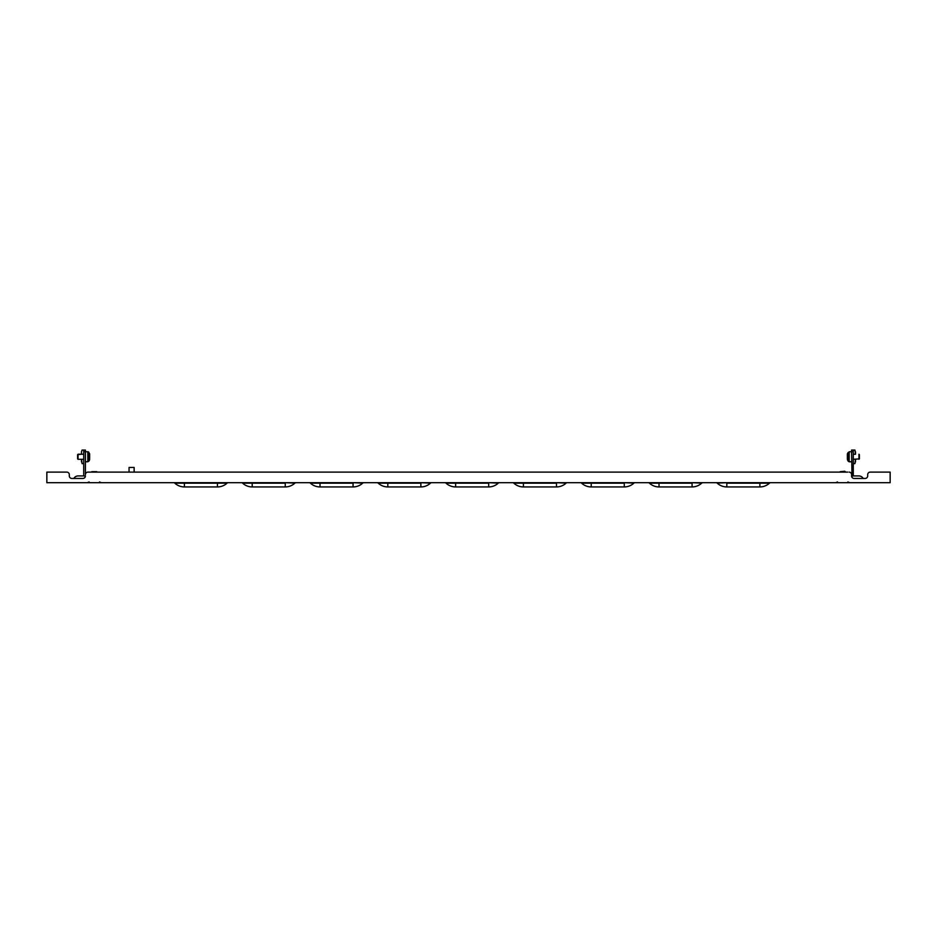 <?xml version="1.0" encoding="UTF-8"?>
<svg xmlns="http://www.w3.org/2000/svg" width="937" height="937" viewBox="0 0 937 937"><rect width="100%" height="100%" fill="white"/><g stroke="black" fill="none" stroke-linecap="round" stroke-linejoin="round"><path stroke-width="1.41" d="M77.619 458.884L77.619 454.644L81.496 454.222L81.496 451.763L81.496 454.222M89.647 458.556L89.647 454.105A1.277 1.277 0 0 0 89.507 453.52L89.647 454.656M88.945 461.074L87.82 461.765L87.82 451.763L89.507 453.52L89.507 460.008L88.945 461.074L88.945 452.454A1.277 1.277 0 0 0 87.82 451.763L83.721 451.763L83.721 450.065L85.408 450.065L85.408 474.649A2.542 2.542 0 0 1 87.961 472.107L89.402 472.107M83.721 459.306L78.04 459.306L78.04 454.222L83.721 454.222M91.767 471.674L96.851 471.674L91.767 472.107M847.353 454.574L847.353 458.954M840.149 472.107L845.233 471.674M840.149 471.674L844.811 471.252M858.96 454.246L858.96 459.271M859.381 454.668L859.381 458.861M129.06 467.446L134.143 467.446L129.06 467.446L129.06 472.107L99.228 472.107M48.548 472.107L66.773 472.107L46.85 472.107L46.85 482.696L890.15 482.696L890.15 472.107L870.227 472.107L888.452 472.107M134.143 467.446L134.143 472.107L837.772 472.107M847.598 472.107L87.961 472.107M867.685 474.649L867.685 475.914L867.685 474.649A2.542 2.542 0 0 1 870.227 472.107M867.685 475.914A2.542 2.542 0 0 1 865.144 478.456L854.134 478.456A2.542 2.542 0 0 1 851.592 475.914L851.592 474.649A2.542 2.542 0 0 0 849.039 472.107M84.986 477.32L85.408 475.914A2.542 2.542 0 0 1 82.866 478.456L71.856 478.456A2.542 2.542 0 0 1 69.315 475.914L69.315 474.649A2.542 2.542 0 0 0 66.773 472.107M488.669 482.696L498.261 483.152A1.698 1.698 0 0 1 499.421 482.696A1.698 1.698 0 0 0 498.261 483.152A1.698 1.698 0 0 1 499.421 482.696A1.698 1.698 0 0 0 498.261 483.152A1.698 1.698 0 0 1 499.421 482.696A1.698 1.698 0 0 0 498.261 483.152A1.698 1.698 0 0 1 499.421 482.696A1.698 1.698 0 0 0 498.261 483.152A14.067 14.067 0 0 1 488.669 486.935A14.067 14.067 0 0 0 498.261 483.152A14.067 14.067 0 0 1 488.669 486.935A14.067 14.067 0 0 0 498.261 483.152A14.067 14.067 0 0 1 488.669 486.935L455.616 486.935L488.669 486.935L488.669 483.152L446.012 483.152A1.698 1.698 0 0 0 444.864 482.696A1.698 1.698 0 0 1 446.012 483.152A1.698 1.698 0 0 0 444.864 482.696A1.698 1.698 0 0 1 446.012 483.152A1.698 1.698 0 0 0 444.864 482.696A1.698 1.698 0 0 1 446.012 483.152A1.698 1.698 0 0 0 444.864 482.696A1.698 1.698 0 0 1 446.012 483.152A14.067 14.067 0 0 0 455.616 486.935L455.616 482.696M556.473 482.696L566.065 483.152A1.698 1.698 0 0 1 567.225 482.696A1.698 1.698 0 0 0 566.065 483.152A1.698 1.698 0 0 1 567.225 482.696A1.698 1.698 0 0 0 566.065 483.152A1.698 1.698 0 0 1 567.225 482.696A1.698 1.698 0 0 0 566.065 483.152A1.698 1.698 0 0 1 567.225 482.696A1.698 1.698 0 0 0 566.065 483.152A14.067 14.067 0 0 1 556.473 486.935L523.42 486.935A14.067 14.067 0 0 1 513.816 483.152A1.698 1.698 0 0 0 512.668 482.696A1.698 1.698 0 0 1 513.816 483.152A1.698 1.698 0 0 0 512.668 482.696A1.698 1.698 0 0 1 513.816 483.152A1.698 1.698 0 0 0 512.668 482.696A1.698 1.698 0 0 1 513.816 483.152A1.698 1.698 0 0 0 512.668 482.696A1.698 1.698 0 0 1 513.816 483.152A14.067 14.067 0 0 0 523.42 486.935A14.067 14.067 0 0 1 513.816 483.152A14.067 14.067 0 0 0 523.42 486.935L556.473 486.935L556.473 483.152L513.816 483.152A14.067 14.067 0 0 0 523.42 486.935L523.42 482.696M624.276 482.696L633.869 483.152A1.698 1.698 0 0 1 635.028 482.696A1.698 1.698 0 0 0 633.869 483.152A1.698 1.698 0 0 1 635.028 482.696A1.698 1.698 0 0 0 633.869 483.152A1.698 1.698 0 0 1 635.028 482.696A1.698 1.698 0 0 0 633.869 483.152A1.698 1.698 0 0 1 635.028 482.696A1.698 1.698 0 0 0 633.869 483.152A14.067 14.067 0 0 1 624.276 486.935L591.224 486.935A14.067 14.067 0 0 1 581.619 483.152A1.698 1.698 0 0 0 580.471 482.696A1.698 1.698 0 0 1 581.619 483.152A1.698 1.698 0 0 0 580.471 482.696A1.698 1.698 0 0 1 581.619 483.152A1.698 1.698 0 0 0 580.471 482.696A1.698 1.698 0 0 1 581.619 483.152A1.698 1.698 0 0 0 580.471 482.696A1.698 1.698 0 0 1 581.619 483.152A14.067 14.067 0 0 0 591.224 486.935L624.276 486.935L624.276 483.152L581.619 483.152M692.08 482.696L701.672 483.152A1.698 1.698 0 0 1 702.832 482.696A1.698 1.698 0 0 0 701.672 483.152A1.698 1.698 0 0 1 702.832 482.696A1.698 1.698 0 0 0 701.672 483.152A1.698 1.698 0 0 1 702.832 482.696A1.698 1.698 0 0 0 701.672 483.152A1.698 1.698 0 0 1 702.832 482.696A1.698 1.698 0 0 0 701.672 483.152A14.067 14.067 0 0 1 692.08 486.935L659.027 486.935A14.067 14.067 0 0 1 649.423 483.152A1.698 1.698 0 0 0 648.275 482.696A1.698 1.698 0 0 1 649.423 483.152A1.698 1.698 0 0 0 648.275 482.696A1.698 1.698 0 0 1 649.423 483.152A1.698 1.698 0 0 0 648.275 482.696A1.698 1.698 0 0 1 649.423 483.152A1.698 1.698 0 0 0 648.275 482.696A1.698 1.698 0 0 1 649.423 483.152A14.067 14.067 0 0 0 659.027 486.935L692.08 486.935L692.08 483.152L649.423 483.152A14.067 14.067 0 0 0 659.027 486.935L659.027 482.696M726.831 486.935L726.831 483.152L769.476 483.152A1.698 1.698 0 0 1 770.636 482.696A1.698 1.698 0 0 0 769.476 483.152A1.698 1.698 0 0 1 770.636 482.696A1.698 1.698 0 0 0 769.476 483.152A1.698 1.698 0 0 1 770.636 482.696A1.698 1.698 0 0 0 769.476 483.152A1.698 1.698 0 0 1 770.636 482.696A1.698 1.698 0 0 0 769.476 483.152A14.067 14.067 0 0 1 759.884 486.935L726.831 486.935A14.067 14.067 0 0 1 717.227 483.152A1.698 1.698 0 0 0 716.079 482.696A1.698 1.698 0 0 1 717.227 483.152A1.698 1.698 0 0 0 716.079 482.696A1.698 1.698 0 0 1 717.227 483.152A1.698 1.698 0 0 0 716.079 482.696A1.698 1.698 0 0 1 717.227 483.152A1.698 1.698 0 0 0 716.079 482.696A1.698 1.698 0 0 1 717.227 483.152L726.831 482.696M420.865 482.696L430.47 483.152A1.698 1.698 0 0 1 431.617 482.696A1.698 1.698 0 0 0 430.47 483.152A1.698 1.698 0 0 1 431.617 482.696A1.698 1.698 0 0 0 430.47 483.152A1.698 1.698 0 0 1 431.617 482.696A1.698 1.698 0 0 0 430.47 483.152A1.698 1.698 0 0 1 431.617 482.696A1.698 1.698 0 0 0 430.47 483.152A14.067 14.067 0 0 1 420.865 486.935A14.067 14.067 0 0 0 430.47 483.152A14.067 14.067 0 0 1 420.865 486.935A14.067 14.067 0 0 0 430.47 483.152A14.067 14.067 0 0 1 420.865 486.935A14.067 14.067 0 0 0 430.47 483.152A14.067 14.067 0 0 1 420.865 486.935L387.813 486.935A14.067 14.067 0 0 1 378.22 483.152A1.698 1.698 0 0 0 377.061 482.696A1.698 1.698 0 0 1 378.22 483.152A1.698 1.698 0 0 0 377.061 482.696A1.698 1.698 0 0 1 378.22 483.152A1.698 1.698 0 0 0 377.061 482.696A1.698 1.698 0 0 1 378.22 483.152A1.698 1.698 0 0 0 377.061 482.696A1.698 1.698 0 0 1 378.22 483.152A14.067 14.067 0 0 0 387.813 486.935L420.865 486.935L420.865 483.152L378.22 483.152A14.067 14.067 0 0 0 387.813 486.935L387.813 482.696M353.062 482.696L362.666 483.152A1.698 1.698 0 0 1 363.814 482.696A1.698 1.698 0 0 0 362.666 483.152A1.698 1.698 0 0 1 363.814 482.696A1.698 1.698 0 0 0 362.666 483.152A1.698 1.698 0 0 1 363.814 482.696A1.698 1.698 0 0 0 362.666 483.152A1.698 1.698 0 0 1 363.814 482.696A1.698 1.698 0 0 0 362.666 483.152A14.067 14.067 0 0 1 353.062 486.935A14.067 14.067 0 0 0 362.666 483.152A14.067 14.067 0 0 1 353.062 486.935A14.067 14.067 0 0 0 362.666 483.152A14.067 14.067 0 0 1 353.062 486.935L320.009 486.935L353.062 486.935L353.062 483.152L310.416 483.152A1.698 1.698 0 0 0 309.257 482.696A1.698 1.698 0 0 1 310.416 483.152A1.698 1.698 0 0 0 309.257 482.696A1.698 1.698 0 0 1 310.416 483.152A1.698 1.698 0 0 0 309.257 482.696A1.698 1.698 0 0 1 310.416 483.152A1.698 1.698 0 0 0 309.257 482.696A1.698 1.698 0 0 1 310.416 483.152A14.067 14.067 0 0 0 320.009 486.935L320.009 482.696M285.258 482.696L294.862 483.152A1.698 1.698 0 0 1 296.01 482.696A1.698 1.698 0 0 0 294.862 483.152A1.698 1.698 0 0 1 296.01 482.696A1.698 1.698 0 0 0 294.862 483.152A1.698 1.698 0 0 1 296.01 482.696A1.698 1.698 0 0 0 294.862 483.152A1.698 1.698 0 0 1 296.01 482.696A1.698 1.698 0 0 0 294.862 483.152A14.067 14.067 0 0 1 285.258 486.935L252.205 486.935A14.067 14.067 0 0 1 242.613 483.152A1.698 1.698 0 0 0 241.453 482.696A1.698 1.698 0 0 1 242.613 483.152A1.698 1.698 0 0 0 241.453 482.696A1.698 1.698 0 0 1 242.613 483.152A1.698 1.698 0 0 0 241.453 482.696A1.698 1.698 0 0 1 242.613 483.152A1.698 1.698 0 0 0 241.453 482.696A1.698 1.698 0 0 1 242.613 483.152A14.067 14.067 0 0 0 252.205 486.935A14.067 14.067 0 0 1 242.613 483.152A14.067 14.067 0 0 0 252.205 486.935L285.258 486.935L285.258 483.152L242.613 483.152M227.059 483.152A1.698 1.698 0 0 1 228.206 482.696A1.698 1.698 0 0 0 227.059 483.152A1.698 1.698 0 0 1 228.206 482.696A1.698 1.698 0 0 0 227.059 483.152A1.698 1.698 0 0 1 228.206 482.696A1.698 1.698 0 0 0 227.059 483.152A1.698 1.698 0 0 1 228.206 482.696A1.698 1.698 0 0 0 227.059 483.152A14.067 14.067 0 0 1 217.454 486.935A14.067 14.067 0 0 0 227.059 483.152A14.067 14.067 0 0 1 217.454 486.935A14.067 14.067 0 0 0 227.059 483.152A14.067 14.067 0 0 1 217.454 486.935L184.402 486.935A14.067 14.067 0 0 1 174.809 483.152A1.698 1.698 0 0 0 173.65 482.696A1.698 1.698 0 0 1 174.809 483.152A1.698 1.698 0 0 0 173.65 482.696A1.698 1.698 0 0 1 174.809 483.152A1.698 1.698 0 0 0 173.65 482.696A1.698 1.698 0 0 1 174.809 483.152A1.698 1.698 0 0 0 173.65 482.696A1.698 1.698 0 0 1 174.809 483.152A14.067 14.067 0 0 0 184.402 486.935A14.067 14.067 0 0 1 174.809 483.152A14.067 14.067 0 0 0 184.402 486.935A14.067 14.067 0 0 1 174.809 483.152A14.067 14.067 0 0 0 184.402 486.935L217.454 486.935A14.067 14.067 0 0 0 227.059 483.152L174.809 483.152A14.067 14.067 0 0 0 184.402 486.935L184.402 482.696M858.796 475.914A5.083 5.083 0 0 1 863.2 478.456A5.083 5.083 0 0 0 858.796 475.914A5.083 5.083 0 0 1 863.2 478.456A5.083 5.083 0 0 0 858.796 475.914L852.014 475.914L852.014 477.32M78.204 475.914A5.083 5.083 0 0 0 73.8 478.456A5.083 5.083 0 0 1 78.204 475.914A5.083 5.083 0 0 0 73.8 478.456A5.083 5.083 0 0 1 78.204 475.914L84.986 475.914M853.279 451.763L851.592 451.763L851.592 450.065L853.279 450.065L853.279 475.914M851.592 451.763L849.18 451.763L847.353 454.105L849.18 451.763L851.592 451.763L852.014 475.914M855.504 461.929L855.504 459.306L854.919 463.628L853.279 463.628M855.504 451.763L855.504 454.222L854.919 450.065L853.279 450.065M853.326 463.628L854.919 463.628M83.721 475.914L83.721 451.763M81.496 461.929L81.496 459.306L82.081 463.628L83.721 463.628M81.496 451.763L82.081 450.065L83.721 450.065M83.674 463.628L82.081 463.628M847.493 453.555L847.493 459.962M848.055 452.501L848.055 461.027M849.18 451.821L849.18 461.765L851.592 461.765M591.224 486.935L591.224 482.696M759.884 486.935L759.884 482.696M252.205 486.935L252.205 482.696M217.454 486.935L217.454 482.696M87.82 451.763L85.408 451.763M87.82 461.765L85.408 461.765M89.507 460.008L89.647 459.411M855.504 454.222L853.279 454.222M847.493 460.008L849.039 461.754M848.055 461.074L849.18 461.765M859.381 458.884L853.279 459.306M89.12 481.946L87.328 482.696M837.502 481.946L835.699 482.696M847.88 481.946L849.672 482.696M99.498 481.946L101.301 482.696M847.493 453.52L847.353 454.105L847.493 453.52"/></g></svg>
